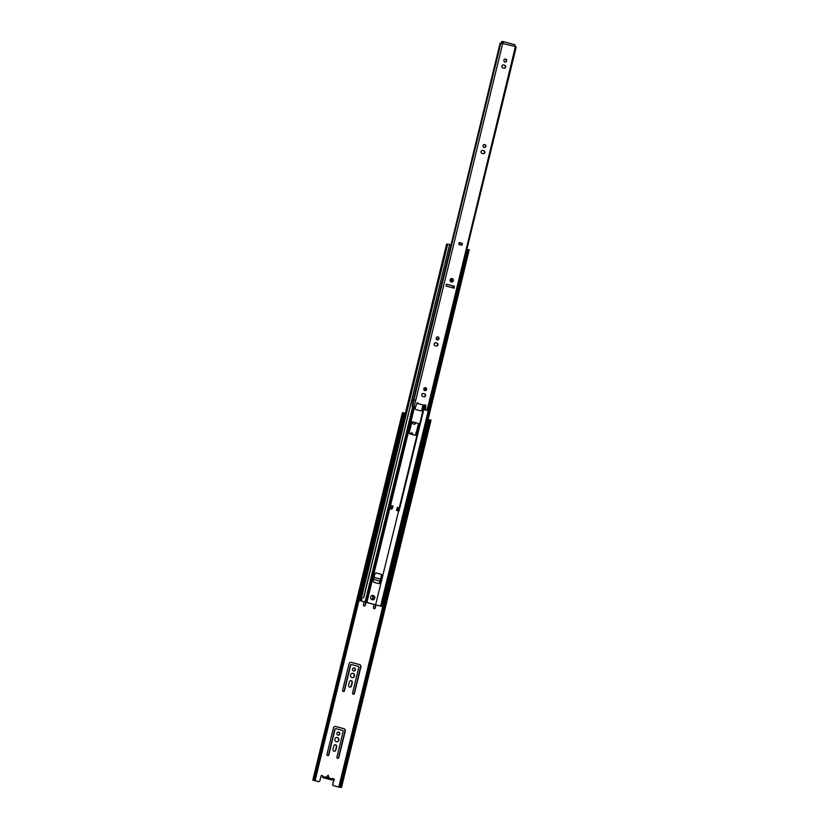 <?xml version="1.0" encoding="UTF-8"?>
<svg xmlns="http://www.w3.org/2000/svg" width="829" height="829" viewBox="0 0 829 829"><rect width="100%" height="100%" fill="white"/><g stroke="black" fill="none" stroke-linecap="round" stroke-linejoin="round"><path stroke-width="1.24" d="M409.878 433.888A1.585 1.482 -85.7 0 1 412.448 434.593M411.257 432.779A1.585 1.482 -85.7 0 1 412.738 434.665M349.672 687.106A1.585 1.482 -85.7 0 1 348.615 685.189L349.423 681.842A1.585 1.482 -85.7 0 1 350.978 680.65A1.585 1.482 -85.7 0 1 352.294 682.619L351.486 685.956A1.585 1.482 -85.7 0 1 349.672 687.106M415.319 422.603A1.585 1.482 -85.7 0 1 413.868 424.241M415.619 422.686A1.585 1.482 -85.7 0 1 413.764 424.21A1.585 1.482 -85.7 0 1 412.832 421.94M338.315 732.007A1.585 1.482 -85.7 0 1 338.077 735.157M338.719 732.059A1.585 1.482 -85.7 0 1 338.222 735.178A1.585 1.482 -85.7 0 1 336.875 733.344A1.585 1.482 -85.7 0 1 338.719 732.059M336.895 737.406A2.207 2.062 -85.7 0 1 336.564 741.789M337.393 737.468A2.207 2.062 -85.7 0 1 336.709 741.8A2.207 2.062 -85.7 0 1 334.843 739.261A2.207 2.062 -85.7 0 1 337.393 737.468M334.046 751.229A1.585 1.482 -85.7 0 1 332.978 749.312L333.797 745.965A1.585 1.482 -85.7 0 1 335.351 744.774A1.585 1.482 -85.7 0 1 336.667 746.732L335.849 750.079A1.585 1.482 -85.7 0 1 334.046 751.229M352.522 673.283A2.207 2.062 -85.7 0 1 352.19 677.666M353.03 673.345A2.207 2.062 -85.7 0 1 352.335 677.687A2.207 2.062 -85.7 0 1 350.47 675.138A2.207 2.062 -85.7 0 1 353.03 673.345M353.942 667.894A1.585 1.482 -85.7 0 1 353.703 671.034M354.346 667.936A1.585 1.482 -85.7 0 1 353.848 671.055A1.585 1.482 -85.7 0 1 352.512 669.221A1.585 1.482 -85.7 0 1 354.346 667.936M337.631 758.307A1.036 0.964 -85.7 0 1 336.937 757.053L343.133 731.624A1.036 0.964 94.3 0 0 342.429 730.422L336.201 728.753A1.036 0.964 94.3 0 0 335.03 729.458L328.833 754.887A1.036 0.964 -85.7 0 1 327.652 755.633A1.036 0.964 -85.7 0 1 326.968 754.38L333.413 727.945A2.062 1.927 -85.7 0 1 335.755 726.494L343.859 728.67A2.062 1.927 -85.7 0 1 345.247 731.126L338.802 757.561A1.036 0.964 -85.7 0 1 337.631 758.307M375.972 605.097L375.278 607.947A1.036 0.964 -85.7 0 1 374.097 608.693A1.036 0.964 -85.7 0 1 373.413 607.439L374.138 604.465M366.014 602.351L365.309 605.274A1.036 0.964 -85.7 0 1 364.128 606.02A1.036 0.964 -85.7 0 1 363.434 604.766L364.128 601.916M374.47 582.445A1.585 1.482 -85.7 0 1 375.433 582.704M374.781 582.393A1.585 1.482 -85.7 0 1 375.817 582.808M353.258 694.194A1.036 0.964 -85.7 0 1 352.563 692.94L358.77 667.511A1.036 0.964 94.3 0 0 358.066 666.298L351.828 664.63A1.036 0.964 94.3 0 0 350.667 665.335L344.47 690.764A1.036 0.964 -85.7 0 1 343.289 691.51A1.036 0.964 -85.7 0 1 342.595 690.256L349.04 663.832A2.062 1.927 -85.7 0 1 351.382 662.381L359.485 664.547A2.062 1.927 -85.7 0 1 360.884 667.003L354.439 693.438A1.036 0.964 -85.7 0 1 353.258 694.194A1.036 0.964 -85.7 0 0 354.149 693.417L360.584 666.982A2.062 1.927 -85.7 0 0 359.195 664.526L351.092 662.35A2.062 1.927 -85.7 0 0 350.905 662.319M373.993 577.357L380.324 579.056A2.062 1.927 -85.7 0 1 380.563 579.139M379.257 583.429L379.609 582.01A1.036 0.964 94.3 0 0 378.905 580.808L373.506 579.357M372.563 595.44A1.585 1.482 -85.7 0 1 373.133 597.118L372.48 599.813M415.422 435.09L416.065 432.448A1.036 0.964 -85.7 0 1 416.469 431.847M404.614 413.36L405.298 413.547M428.282 419.712L427.723 422.23M318.419 781.612A1.378 1.285 -85.7 0 1 318.046 781.581L313.476 780.296L315.134 780.41L404.687 413.049L404.158 412.883L314.606 780.244L315.134 780.41M318.336 781.602A1.378 1.285 94.3 0 0 319.911 780.597L320.968 776.255A1.036 0.964 -85.7 0 1 321.984 775.478A1.036 0.964 -85.7 0 1 322.833 776.752L322.647 777.561L331.952 780.058M326.253 777.26L328.222 775.115L328.958 777.985M332.356 778.897A1.036 0.964 -85.7 0 1 334.077 779.364M332.999 784.11A1.378 1.285 94.3 0 0 333.921 785.778L333.631 785.757A1.378 1.285 -85.7 0 1 332.709 784.089L333.952 780.213M382.739 606.766L338.781 787.084L333.921 785.778M426.883 425.64L383.558 603.367M403.837 419.557L403.153 419.37M324.149 777.675L324.989 776.918L324.792 777.726M350.833 680.65A1.585 1.482 -85.7 0 1 352.004 682.599L351.185 685.935A1.585 1.482 -85.7 0 1 349.786 687.137M335.206 744.774A1.585 1.482 -85.7 0 1 336.367 746.711L335.558 750.058A1.585 1.482 -85.7 0 1 334.149 751.25M335.89 728.722A1.036 0.964 94.3 0 0 334.74 729.427L328.543 754.856A1.036 0.964 -85.7 0 1 327.673 755.644M335.279 726.432A2.062 1.927 -85.7 0 1 335.465 726.473L343.569 728.65A2.062 1.927 -85.7 0 1 344.957 731.105L338.512 757.54A1.036 0.964 -85.7 0 1 337.652 758.317M365.734 602.3L365.019 605.243A1.036 0.964 -85.7 0 1 364.149 606.03M375.692 605.025L374.988 607.926A1.036 0.964 -85.7 0 1 374.117 608.704M373.983 577.409L380.034 579.036A2.062 1.927 -85.7 0 1 380.532 579.253M372.335 595.471A1.585 1.482 -85.7 0 1 372.843 597.098L372.19 599.771M351.517 664.599A1.036 0.964 94.3 0 0 350.377 665.314L344.17 690.744A1.036 0.964 -85.7 0 1 343.31 691.521M333.631 785.757L341.496 787.55L430.904 420.065L430.106 419.878L340.688 787.353L338.781 787.084M332.709 784.089L333.652 780.193M333.776 779.281A1.036 0.964 94.3 0 0 333.051 778.483M322.626 777.561L326.087 778.483L322.647 777.561L322.543 776.732A1.036 0.964 94.3 0 0 321.839 775.478M314.606 780.244L318.046 781.581M312.865 779.985L402.407 412.635L404.158 412.883M334.139 780.234L334.336 779.426L324.989 776.918M324.315 776.991L322.543 776.732M326.129 778.493L326.098 777.685L326.129 778.493L331.994 780.068M428.334 419.723L429.287 419.868L384.511 603.564M431.039 420.168L341.496 787.55L430.904 420.065M430.075 420.002L429.287 419.868M328.346 778.296L328.502 779.136L328.346 778.296M328.222 775.115L328.698 777.913M341.351 787.415L340.553 787.229M402.376 412.769L312.813 780.099M403.277 418.852L403.972 419.039L404.625 416.365L403.93 416.179M403.972 419.039L403.163 419.319M404.593 416.023L404.003 415.868L404.625 416.365M426.945 425.204L427.463 425.339L426.842 425.64M427.463 425.339L428.116 422.676L427.598 422.531M374.718 598.165A2.207 2.062 94.3 0 0 372.895 595.429A2.207 2.062 94.3 0 0 370.729 597.098A2.207 2.062 94.3 0 0 372.563 599.833A2.207 2.062 94.3 0 0 374.718 598.165M372.418 599.813A2.207 2.062 94.3 0 0 372.749 595.429M359.019 600.383L383.92 606.994L384.573 603.574L382.729 603.149M417.578 423.215L412.593 421.868A1.036 0.964 94.3 0 0 412.573 421.868L412.883 421.899A1.036 0.964 94.3 0 0 411.702 422.645L409.267 432.665A1.036 0.964 94.3 0 0 409.951 433.919L414.946 435.256A1.036 0.964 94.3 0 0 415.826 434.479L418.272 424.458A1.036 0.964 94.3 0 0 417.578 423.215L412.883 421.899M415.578 406.863L415.236 408.293A1.036 0.964 94.3 0 0 415.92 409.547L420.904 410.883A1.036 0.964 94.3 0 0 421.795 410.106L423.028 405.029M426.127 389.63A1.036 0.964 94.3 0 0 425.826 389.485L423.764 388.936M438.292 339.279A1.036 0.964 94.3 0 0 438.085 339.196L436.137 338.667M378.78 583.606A1.036 0.964 94.3 0 0 379.962 582.849L381.744 575.502A1.036 0.964 94.3 0 0 381.06 574.248L376.076 572.912L374.895 573.658L373.102 581.005L373.796 582.259L378.78 583.606A1.036 0.964 94.3 0 0 379.661 582.828L381.454 575.481A1.036 0.964 94.3 0 0 380.77 574.228L375.765 572.891M438.085 339.196L436.127 338.615M426.158 389.526A1.036 0.964 94.3 0 0 426.116 389.506L423.774 388.884M420.904 410.883A1.036 0.964 94.3 0 0 422.085 410.127L423.308 405.101M414.946 435.256A1.036 0.964 94.3 0 0 416.117 434.5L418.562 424.489A1.036 0.964 94.3 0 0 417.868 423.236M397.454 507.421L396.48 510.426L398.604 510.996L375.62 604.818L365.061 602.113L412.676 406.77M390.749 507.7L389.754 508.623L391.796 509.172L392.469 508.104L390.49 507.068M424.251 405.34L399.267 507.814L399.412 509.545L399.288 507.814L397.464 507.369L396.739 509.358M396.48 510.426L397.371 508.799L399.412 509.534L397.143 509.358M397.713 507.389L397.371 508.799M399.796 507.99L424.914 404.894L398.604 510.996M363.527 597.771L449.66 244.441L447.701 244.12L361.589 597.44L359.848 596.984M383.754 606.921L375.62 604.818M413.619 406.925L389.63 505.358L393.039 506.136L392.469 508.104M366.895 602.476L389.775 508.633L388.884 508.426L390.573 505.514M383.102 603.025L469.235 249.695L468.582 249.56L382.449 602.89M383.547 603.232L469.235 249.695M468.551 249.684L467.618 249.633M467.546 249.612L466.882 249.436M365.061 602.113L359.672 600.507L360.584 597.191M450.862 245.135L449.753 244.835M363.693 597.864L449.66 244.441M361.568 597.45L447.712 244.14L446.966 244.14M359.776 600.528L360.408 597.098M359.599 600.434L359.04 600.32M383.091 606.787L383.91 603.45M389.754 508.623L389.205 507.98M451.339 279.207A1.098 1.026 -85.7 0 1 451.183 281.3M452.572 280.544A1.098 1.026 94.3 0 0 451.66 279.186A1.098 1.026 94.3 0 0 450.582 280.015A1.098 1.026 94.3 0 0 451.494 281.383A1.098 1.026 94.3 0 0 452.572 280.544M452.116 278.585A1.751 1.637 94.3 0 0 450.085 280.015A1.751 1.637 94.3 0 0 451.567 282.036A1.751 1.637 94.3 0 0 452.116 278.585M451.504 282.036A1.751 1.637 94.3 0 0 451.992 278.575A1.751 1.637 94.3 0 0 451.774 278.534M484.789 144.567A1.513 1.42 94.3 0 0 483.027 145.8A1.513 1.42 94.3 0 0 484.312 147.552A1.513 1.42 94.3 0 0 484.789 144.567M484.364 144.526A1.513 1.42 -85.7 0 1 484.136 147.521M437.899 336.926A1.513 1.42 94.3 0 0 436.137 338.159A1.513 1.42 94.3 0 0 437.422 339.911A1.513 1.42 94.3 0 0 437.899 336.926M437.463 336.885A1.513 1.42 -85.7 0 1 437.235 339.88M425.515 387.692A1.513 1.42 94.3 0 0 423.764 388.925A1.513 1.42 94.3 0 0 425.049 390.677A1.513 1.42 94.3 0 0 425.515 387.692M425.09 387.651A1.513 1.42 -85.7 0 1 424.862 390.646M505.628 59.077A1.513 1.42 94.3 0 0 503.877 60.31A1.513 1.42 94.3 0 0 505.151 62.051A1.513 1.42 94.3 0 0 505.628 59.077M505.203 59.035A1.513 1.42 -85.7 0 1 504.975 62.03M459.453 242.628L462.364 243.374L459.245 242.534L458.986 244.462L459.453 242.607M459.245 242.534L458.789 244.41L461.908 245.239L462.364 243.374M503.048 41.564L514.809 44.725A1.72 0.601 105 0 1 514.85 44.725A1.72 0.601 105 0 1 515.016 46.434L516.187 47.17L427.526 410.479M446.427 284.212L454.178 286.295L453.743 288.098M503.203 64.9A1.513 1.42 -85.7 0 1 503.265 64.911L504.322 65.201A1.513 1.42 -85.7 0 1 504.032 68.185M482.364 150.391A1.513 1.42 -85.7 0 1 482.426 150.412L483.483 150.691A1.513 1.42 -85.7 0 1 483.193 153.676M435.474 342.76A1.513 1.42 -85.7 0 1 435.536 342.771L436.593 343.051A1.513 1.42 -85.7 0 1 436.303 346.035M423.101 393.516A1.513 1.42 -85.7 0 1 423.163 393.537L424.22 393.816A1.513 1.42 -85.7 0 1 423.93 396.801M502.747 43.502L502.747 42.548L501.462 42.455L502.861 42.859M454.551 286.316L446.448 284.15L445.992 286.015L454.095 288.191L454.178 286.295M503.98 68.165A1.513 1.42 94.3 0 0 505.731 66.931A1.513 1.42 94.3 0 0 504.695 65.232L503.628 64.942A1.513 1.42 94.3 0 0 501.877 66.175A1.513 1.42 94.3 0 0 502.913 67.885L503.98 68.165M483.131 153.666A1.513 1.42 94.3 0 0 484.892 152.432A1.513 1.42 94.3 0 0 483.846 150.723L482.789 150.432A1.513 1.42 94.3 0 0 481.038 151.666A1.513 1.42 94.3 0 0 482.074 153.375L483.131 153.666M436.241 346.025A1.513 1.42 94.3 0 0 437.992 344.791A1.513 1.42 94.3 0 0 436.956 343.082L435.899 342.802A1.513 1.42 94.3 0 0 434.147 344.025A1.513 1.42 94.3 0 0 435.184 345.734L436.241 346.025M423.868 396.78A1.513 1.42 94.3 0 0 425.619 395.557A1.513 1.42 94.3 0 0 424.583 393.848L423.526 393.557A1.513 1.42 94.3 0 0 421.764 394.791A1.513 1.42 94.3 0 0 422.811 396.5L423.868 396.78M515.016 46.434L502.685 43.481L415.743 400.158L413.36 399.785L412.479 406.645L413.92 399.785L412.738 406.593L415.443 407.194L417.091 403.246A0.684 0.642 -85.7 0 1 418.303 403.682L424.531 405.36A0.684 0.642 -85.7 0 1 425.795 405.578L425.432 409.868L426.842 410.251L428.676 403.775L515.337 46.88M413.744 406.801L415.443 407.194M500.861 43.118L413.92 399.785L500.861 43.118L502.685 43.481M426.831 410.376L425.432 409.868M425.07 409.847L425.432 405.557L424.531 405.36M424.168 405.329L418.303 403.682M417.93 403.661L416.728 403.215M413.36 399.785L500.125 43.077L500.84 43.191M413.184 399.744L412.086 406.573M501.742 41.481L502.975 41.543A1.72 0.601 -75 0 0 502.975 41.543L514.85 44.725M503.172 43.263A1.72 0.601 -75 0 0 503.006 41.554M313.704 780.068L403.257 412.718M339.372 787.156L383.319 606.901M384.148 603.491L428.925 419.795M383.682 606.973L339.735 787.218M403.764 419.36L403.195 419.205M452.883 287.87L453.328 286.067M390.532 505.503L414.541 407.018M399.06 510.954L399.412 509.534M366.003 602.269L388.884 508.426M382.21 602.984L468.344 249.653M380.635 606.227L381.454 602.89M453.411 288.005L453.846 286.202L453.411 288.005M360.874 597.284L446.986 244.058M360.698 600.787L361.506 597.45M382.936 606.755L383.744 603.419M381.993 606.507L382.811 603.17M391.464 505.721L391.122 507.12L392.697 507.545M398.521 510.975L398.801 509.856M415.743 400.158L414.117 406.832M501.752 41.45L501.504 42.455M459.629 242.679L459.183 244.514M461.048 245.011L461.494 243.187M461.929 243.28L461.473 245.125M331.973 780.068L328.502 779.136M380.604 606.248L467.556 249.57M360.542 597.16L403.93 419.153M404.645 416.251L446.624 244.016M361.33 601.004L362.149 597.668M383.92 606.994L384.739 603.657M424.79 409.972L425.111 409.371M501.462 42.455L501.711 41.45"/></g></svg>
